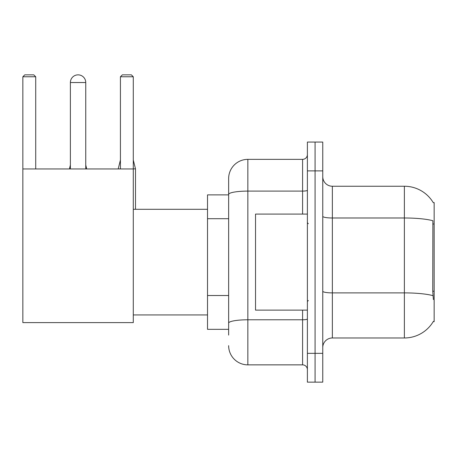 <?xml version="1.0" encoding="UTF-8"?>
<svg xmlns="http://www.w3.org/2000/svg" width="457" height="457" viewBox="0 0 457 457"><rect width="100%" height="100%" fill="white"/><g stroke="black" fill="none" stroke-linecap="round" stroke-linejoin="round"><path stroke-width="0.69" d="M332.359 337.974L404.382 337.974A33.612 33.612 0 0 0 433.373 321.362L433.207 321.648L434.15 321.648L434.15 202.571L433.276 202.691A33.612 33.612 0 0 0 404.382 186.245A33.612 33.612 0 0 1 433.207 202.571A33.612 33.612 0 0 0 404.382 186.245L332.359 186.245A9.603 9.603 0 0 1 322.756 176.642A9.603 9.603 0 0 0 332.359 186.245L332.359 337.974A9.603 9.603 0 0 0 322.756 347.577M228.643 335.095L228.643 194.436L228.643 194.888L207.518 194.888L207.518 329.331L228.643 329.331M315.073 353.341L315.073 382.149L322.756 382.149L322.756 353.341L315.073 353.341L315.073 382.149L307.39 382.149L307.39 353.341L315.073 353.341L315.073 170.884L315.073 353.341M307.39 353.341L307.39 142.07L315.073 142.07L315.073 170.884L315.073 142.07L322.756 142.07L322.756 353.341M433.373 299.564L432.756 291.218L432.893 220.737A33.612 5.838 180 0 0 404.382 217.989L404.382 186.245A33.612 33.612 0 0 1 433.276 202.691M302.585 214.093L302.585 191.1L247.848 191.1A19.205 3.336 180 0 0 228.643 194.436L228.643 178.561A19.205 19.205 0 0 1 247.848 159.356L247.848 364.863L302.585 364.863L302.585 310.126M247.848 159.356L302.585 159.356A4.804 4.804 0 0 0 307.39 154.557M228.643 212.933L228.643 178.561M228.643 326.452L228.643 301.283M307.39 369.667A4.804 4.804 0 0 0 302.585 364.863M247.848 364.863A19.205 19.205 0 0 1 228.643 345.658M307.39 214.093L255.532 214.093L255.532 310.126L307.39 310.126M70.384 82.534A7.683 7.683 0 0 1 78.067 74.851A7.683 7.683 0 0 1 85.75 82.534L70.384 82.534L70.384 168.959M85.75 168.959L85.75 82.534M22.85 168.959L133.284 168.959L133.284 322.608L22.85 322.608L22.85 76.77L24.769 74.851L33.795 74.851L35.72 76.77L22.85 76.77M35.72 168.959L35.72 76.77M133.284 76.77L120.42 76.77L122.339 74.851L131.365 74.851L133.284 76.77L133.284 168.959M120.42 76.77L120.42 168.959M86.71 168.959L85.75 168.867M69.424 168.959L70.384 168.867M135.495 209.295L135.495 168.867L133.284 168.867M118.209 168.959L120.42 168.867M434.15 223.999L432.756 223.999M434.15 291.218L432.756 291.218M228.643 218.697L207.518 218.697M228.643 295.519L207.518 295.519M404.382 337.974L404.382 217.989L332.359 217.989A9.603 1.668 0 0 1 322.756 216.321M432.996 295.668A33.612 5.838 180 0 0 404.382 292.891L332.359 292.891A9.603 1.668 -0 0 1 322.756 291.223M322.756 170.884L307.39 170.884M307.39 318.946A4.804 0.834 0 0 1 302.585 319.78L247.848 319.78A19.205 3.336 180 0 0 228.643 323.116M307.39 190.266A4.804 0.834 0 0 1 302.585 191.1L302.585 159.356M308.349 223.696L307.39 222.736M308.349 300.523L307.39 301.483M133.284 314.93L207.518 314.93M133.284 209.295L207.518 209.295M85.75 165.023L86.71 168.867M70.384 165.023L69.424 168.867M133.284 160.03L135.495 168.867M120.42 160.03L118.209 168.867"/></g></svg>
